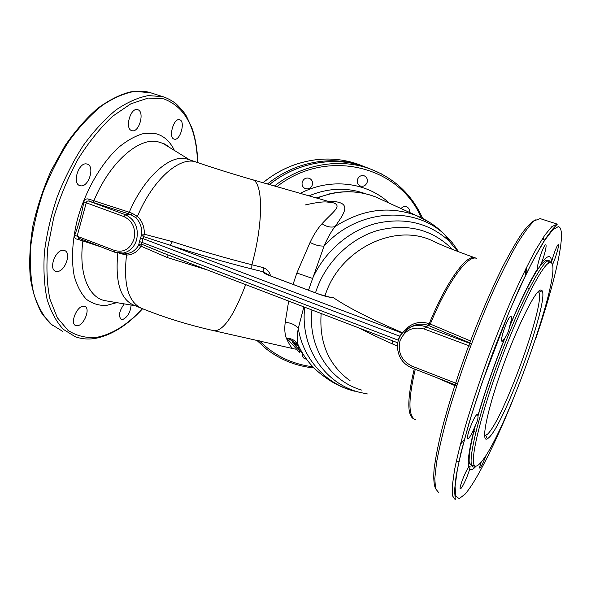 <?xml version="1.0" encoding="UTF-8"?>
<svg xmlns="http://www.w3.org/2000/svg" width="591" height="591" viewBox="0 0 591 591"><rect width="100%" height="100%" fill="white"/><g stroke="black" fill="none" stroke-linecap="round" stroke-linejoin="round"><path stroke-width="0.89" d="M167.97 254.884L167.733 257.698L140.946 246.174C137.311 252.039 132.502 254.994 126.511 255.046L119.323 253.288M101.297 246.986L77.909 239.318C75.249 239.052 74.178 237.7 74.688 235.277L114.491 250.451C123.652 252.896 130.153 249.151 133.987 239.207C135.996 228.525 132.665 220.997 123.999 216.609L125.551 214.777C135.169 219.638 138.87 227.993 136.632 239.835C134.283 247.119 129.828 251.53 123.26 253.074L128.262 253.295L125.477 253.576L128.254 253.295C132.561 252.327 136.026 249.638 138.649 245.221L139.432 241.593L142.003 242.384L141.441 244.105L163.116 253.029L397.832 342.846M488.86 437.65L487.361 438.81C480.727 443.014 486.607 412.178 501.537 370.254C516.401 328.352 534.84 291.06 540.447 289.989L542.169 290.772C549.098 301.595 504.677 423.688 488.86 437.65M484.59 435.7L487.294 434.363C502.727 421.154 545.84 302.592 538.829 292.294L538.202 291.614M124.273 303.885C119.183 310.969 118.193 316.178 121.303 319.502L122.522 319.605C127.59 317.241 130.448 312.38 131.091 305.022M83.294 306.197C76.527 306.33 69.738 323.957 75.811 325.575L77.399 325.73C84.173 325.309 90.755 308.022 84.749 306.367L83.294 306.197M63.163 250.296C55.355 249.698 48.381 269.289 55.672 271.239L57.187 271.476C65.025 271.734 71.784 252.542 64.522 250.525L63.163 250.296M86.522 163.929C78.522 162.215 71.947 183.609 79.851 185.626L80.753 185.825C88.82 187.192 95.107 166.189 87.261 164.106L86.522 163.929M137.533 109.645C130.419 107.348 124.509 128.89 131.771 130.626L132.14 130.729C139.269 132.687 144.935 111.529 137.769 109.712L137.533 109.645M179.516 119.729C173.621 117.786 168.132 137.74 174.131 139.114L174.411 139.188C180.277 140.828 185.663 121.244 179.694 119.781L179.516 119.729M486.408 454.545C483.933 461.098 481.864 465.531 480.21 467.858L479.796 468.138C479.412 467.88 479.892 465.811 481.244 461.948M460.958 488.454L460.367 488.801C458.542 489.082 465.368 471.212 468.656 467.2L470.096 466.447L469.601 469.188C468.286 474.699 462.952 486.622 460.958 488.454M468.441 438.485L467.858 438.699C465.302 438.847 473.856 416.138 477.026 414.498L477.543 414.335L477.949 416.064C478.222 418.406 477.38 421.472 475.43 425.261L474.898 426.51C472.349 432.826 470.192 436.815 468.441 438.485M502.38 341.258L502.055 341.295C499.269 341.317 507.868 316.628 510.735 316.311L510.993 316.303C511.85 316.939 511.459 320.063 509.834 325.685L509.545 326.727C508.696 331.152 507.196 334.816 505.054 337.734L502.38 341.258M538.113 268.802L537.721 268.617C535.993 267.102 543.698 244.179 545.67 244.851L545.737 244.866C547.111 244.925 544.311 256.28 541.193 263.475L540.41 265.662L538.113 268.802M551.403 262.965L551.573 262.027C553.087 255.312 557.335 244.312 558.259 244.652L558.303 244.659C559.603 244.556 555.082 259.855 552.378 264.871M312.344 184.946C313.001 181.917 312.026 179.723 309.411 178.356C306.079 177.426 303.693 178.645 302.252 182.006C301.609 184.99 302.562 187.17 305.111 188.551C308.48 189.541 310.896 188.337 312.344 184.946M367.137 182.368C367.809 179.287 366.834 177.101 364.211 175.815C361.079 175.054 358.84 176.273 357.489 179.487C356.824 182.538 357.777 184.71 360.355 186.01C363.502 186.822 365.77 185.611 367.137 182.368M409.445 212.391C409.77 209.739 408.839 207.884 406.652 206.82C404.532 206.126 402.663 206.702 401.045 208.549M188.559 159.452L185.397 158.632C169.033 155.123 143.842 177.839 129.252 212.235L128.048 213.647L89.034 201.139C87.645 200.741 86.751 201.199 86.352 202.514L77.177 235.942L78.847 238.21M74.688 235.277C78.788 224.484 81.839 213.366 83.826 201.915C84.69 199.337 86.389 198.413 88.938 199.16L129.252 212.235L132.258 213.366L137.43 216.446C142.195 220.916 144.5 226.848 144.344 234.243L172.387 241.623L170.319 245.302L143.576 236.607L142.003 242.384L398.26 340.194L399.59 336.161L402.02 333.361M479.796 463.595C504.02 439.704 567.249 260.542 550.029 262.567L549.002 262.921C541.467 266.135 519.807 308.916 500.474 361.212C481.089 413.493 470.089 458.941 474.167 465.065C475.238 466.905 477.114 466.41 479.796 463.595M437.222 243.078L431.644 240.411C393.407 222.659 338.643 250.362 324.932 296.098M327.362 201.103C351.239 201.509 347.338 209.502 334.92 226.641C331.034 231.805 327.414 238.269 324.075 246.041L308.517 290.211M476.885 258.26L475.075 258.016C465.553 257.358 445.887 285.63 430.307 324.075L470.828 341.081M415.274 369.301C408.1 399.863 408.196 416.707 415.554 419.832M455.543 385.886L435.744 377.272M292.722 348.298L292.589 348.269C291.223 347.589 289.139 344.228 286.34 338.17C284.773 334.166 284.397 328.906 285.209 322.39L288.674 301.078M293.047 284.397L296.867 273.012L310.076 242.413C313.695 234.723 317.677 228.495 322.029 223.738C332.186 212.295 343.327 205.786 332.829 202.669L327.022 202.019C323.063 201.561 315.786 202.543 305.192 204.966M413.936 418.982C407.014 415.791 407.125 399.095 414.254 368.902M397.507 346.038L392.513 343.969L392.35 340.756M330.775 297.369L333.006 297.399C347.442 307.298 370.601 319.088 402.486 332.785M404.074 331.093C410.893 323.151 419.292 320.677 429.28 323.676C445.777 282.705 466.528 253.864 474.898 257.779L475.134 257.861M321.157 313.511C319.066 342.773 328.714 365.194 350.108 380.767M196.737 162.259L196.293 162.111C214.06 168.191 232.61 174.005 251.951 179.561C263.032 180.883 263.845 221.581 251.869 264.753L263.291 267.634C267.088 269.104 269.518 271.875 270.582 275.938M469.446 342.728L428.143 325.301C418.834 322.523 411.018 324.91 404.717 332.46M139.432 241.593L141.81 234.095C142.017 227.232 139.941 221.714 135.59 217.54L130.899 214.703L125.551 214.777L89.034 201.139L88.938 199.16M428.143 325.301L429.28 323.676L429.989 323.949L428.911 325.604M303.87 306.892L298.278 328.382C297.133 334.912 297.014 340.253 297.938 344.398C300.509 356.476 303.153 355.427 286.598 338.17M117.816 253.096C115.053 282.143 120.468 299.541 134.054 305.274L140.688 307.97M285.209 322.39C290.787 322.708 295.145 324.71 298.278 328.382C303.382 359.587 326.106 384.047 354.504 391.176C343.135 388.257 332.822 383.212 323.558 376.053C312.388 368.008 303.848 357.452 297.938 344.398C295.382 340.386 291.511 338.311 286.34 338.17M296.867 273.012L312.565 278.442C324.459 251.877 348.668 230.874 375.433 223.605C403.934 217.015 428.268 222.6 448.436 240.36L445.252 235.159C414.86 205.077 357.267 208.904 324.075 246.041C319.657 246.292 314.988 245.08 310.076 242.413M322.029 223.738C326.395 226.752 330.694 227.712 334.92 226.641C362.032 209.229 389.21 205.542 416.448 215.589L430.137 222.726M302.644 353.507C302.164 355.553 302.688 357.2 304.217 358.449L306.603 359.321M333.006 297.399C330.251 297.605 325.678 296.571 319.273 294.303L319.576 294.414M319.273 294.303L269.127 275.443C264.738 273.736 262.773 272.532 263.239 271.83L251.788 268.964C224.839 262.19 197.682 254.3 170.319 245.302L402.212 333.125M270.515 275.923L263.239 271.83L263.291 267.634M391.589 340.401L396.465 342.329M141.81 234.095L144.344 234.243L143.576 236.607L141.5 235.188M138.907 244.305L141.441 244.105L140.946 246.174L138.649 245.221M135.08 305.695L104.71 300.62C88.406 297.317 78.477 273.301 82.925 240.611L82.976 239.85M77.909 239.318L78.669 238.173M140.399 238.188L143.066 238.646L399.59 336.161M83.826 201.915L123.999 216.609M167.312 146.088L162.917 143.384L157.738 141.722C138.767 137.178 109.704 162.34 93.932 200.659L92.831 202.144M411.875 367.942L411.801 367.949C403.173 364.093 398.415 357.4 397.529 347.877C396.265 333.117 411.883 321.209 425.579 326.823L428.66 325.501L429.989 323.949M366.176 167.342L362.963 166.115C341.509 158.617 319.376 158.994 296.564 167.26C286.103 171.235 276.396 176.812 267.45 183.986M125.477 253.576L126.511 255.046C123.246 284.899 128.439 302.725 142.084 308.539C164.623 317.626 188.647 325.035 214.156 330.768L295.411 349.155M245.679 284.626C234.006 315.491 223.501 330.879 214.156 330.768M207.397 269.969L167.733 257.698M151.17 92.905L135.169 91.287C124.657 93.082 113.671 97.796 102.228 105.412C90.741 114.691 79.711 126.511 69.14 140.857C59.107 156.423 50.486 173.348 43.261 191.632C37.078 210.256 32.889 228.599 30.695 246.661C29.72 264.088 30.739 279.772 33.768 293.712C37.846 306.323 43.431 316.377 50.538 323.875L62.646 331.329M165.044 97.404L162.621 96.643L148.437 95.594C138.08 97.471 127.242 102.273 115.925 109.992C104.548 119.382 93.6 131.305 83.08 145.778C73.085 161.454 64.463 178.497 57.209 196.884C50.981 215.604 46.711 234.029 44.406 252.158C43.313 269.629 44.199 285.342 47.073 299.282C50.981 311.885 56.411 321.91 63.34 329.357L75.197 336.707C81.78 339.071 88.598 339.611 95.653 338.34C111.862 335.09 127.501 325.22 142.579 308.746M197.527 162.532C196.493 128.114 185.205 106.882 163.655 98.845L148.178 98.062L130.87 103.809L112.645 116.25C100.359 127.752 88.82 142.062 78.027 159.178C68.039 177.522 59.957 196.906 53.781 217.325L47.849 247.289C46.157 266.556 46.837 283.791 49.888 298.987L57.297 317.692L68.091 330.435C76.675 335.917 86.123 338.229 96.436 337.38C112.083 334.44 127.397 324.865 142.379 308.665M174.426 150.461C169.927 141.057 163.375 135.376 154.761 133.418L143.569 133.529C135.435 135.812 127.065 140.473 118.444 147.514C101.283 163.426 85.784 190.132 77.643 218.552C72.25 239.806 71.127 259.966 74.222 276.019C76.993 285.859 81.048 293.609 86.389 299.268C92.299 303.611 98.919 305.687 106.247 305.495L116.789 302.636M551.433 262.988L548.987 260.468L547.938 260.816C540.24 263.963 518.174 307.35 498.523 360.51C478.821 413.648 467.74 459.813 471.995 465.967C472.807 467.363 474.093 467.429 475.844 466.166M469.601 469.188C470.828 470.421 472.734 469.697 475.304 467.001L476.095 466.144M474.898 426.51C469.35 447.956 467.274 461.519 468.656 467.2M504.64 338.407C493.854 365.615 484.952 391.308 477.942 415.495M537.721 268.617C529.942 280.991 520.649 300.014 509.834 325.685M551.573 262.027C551.381 258.311 550.42 256.516 548.692 256.634C546.941 256.797 544.444 259.072 541.193 263.475M536.096 337.594C555.673 280.267 567.471 227.919 558.273 226.649L552.777 229.751L544.658 240.315L534.175 258.326C526.167 273.862 517.598 292.257 508.467 313.518L482.212 382.333L471.286 415.813C465.11 436.638 460.485 454.516 457.397 469.431L455.07 486.526L455.772 496.233L459.207 498.634L464.962 494.246C476.509 481.333 495.524 442.91 513.084 399.486M540.218 218.626L557.306 224.152L551.957 226.538L544.754 235.233L535.52 250.215C528.465 263.217 520.804 278.878 512.537 297.192C504.116 316.695 495.827 337.276 487.678 358.951C479.84 380.67 472.874 401.459 466.794 421.309C461.394 440.059 457.301 456.274 454.523 469.941L452.285 486.053L452.61 495.982L455.269 499.742M543.314 239.717L543.587 236.939M540.144 218.604L534.279 220.805C529.558 225.289 523.803 233.031 517.022 244.031C509.73 256.863 501.892 272.348 493.507 290.484C484.997 309.81 476.678 330.229 468.567 351.756C460.803 373.342 453.977 394.027 448.081 413.818C442.895 432.523 439.054 448.724 436.564 462.421L434.777 478.614L435.567 488.683L438.699 492.635M525.909 274.652L526.478 267.376M389.388 203.223C367.033 182.117 330.325 177.44 300.309 193.375M421.161 217.658C399.723 165.99 326.55 147.388 276.869 186.675M256.73 340.268L266.652 349.244C280.688 359.978 296.483 366.221 314.035 367.971M382.178 199.928L375.824 197.017C356.875 189.718 337.262 190.088 316.975 198.133M188.101 159.289L196.293 162.111C180.122 155.736 152.81 179.309 137.43 216.446L135.59 217.54M315.498 292.833L315.624 292.434C324.718 263.512 349.022 239.141 377.021 230.645C407.184 222.97 432.339 229.227 452.492 249.417M458.638 251.796L452.521 242.997L445.252 235.159C436.993 226.634 427.396 220.118 416.448 215.589L375.824 197.017C360.776 191.137 345.063 190.147 328.692 194.062M446.73 237.575L450.357 242.295M304.727 307.217C299.903 347.449 324.865 383.965 359.934 392.409L367.373 393.946M361.899 390.149C329.844 381.099 307.615 347.139 311.952 309.987M392.513 343.969C380.212 338.495 369.212 333.235 359.513 328.182M172.387 241.623C199.086 250.392 225.577 258.104 251.869 264.753L251.788 268.964M123.26 253.074L114.846 252.268L123.26 253.074M365.467 193.737C347.109 187.155 328.286 187.864 308.99 195.857M316.237 197.926L332.076 193.301M288.674 338.348L298.115 344.789M298.337 345.284L288.149 338.274M302.814 353.691L292.242 342.292L298.95 346.585M359.934 392.409L359.217 392.247M369.397 168.612L365.068 166.935C334.779 155.773 297.199 162.252 269.496 184.569M381.594 173.939L370.143 168.908C339.899 157.775 302.422 164.01 274.453 185.988M259.427 340.867C274.364 355.597 292.176 364.233 312.853 366.76M535.483 219.904C532.018 221.477 527.586 225.843 522.2 233.009C516.312 241.8 509.738 253.199 502.49 267.213C491.018 290.425 479.56 317.138 468.102 347.338C456.983 377.686 448.148 405.448 441.588 430.632C437.879 446.05 435.36 459.044 434.045 469.631C433.41 478.636 433.89 484.886 435.486 488.38M109.269 301.38L107.525 301.085M470.569 346.363L424.36 329.061C412.932 326.136 404.813 330.029 400.011 340.734C397.477 352.266 401.474 360.739 412.001 366.154L457.375 383.803M424.36 329.061L425.579 326.823L471.478 343.962M132.258 213.366L130.899 214.703L128.048 213.647M456.821 385.487L411.801 367.949L412.001 366.154M114.491 250.451L114.846 252.268M120.837 253.879L120.852 253.332M362.689 166.005L358.427 164.35C337.202 156.925 315.313 157.295 292.774 165.443C282.047 169.514 272.133 175.276 263.047 182.73M485.832 435.456L487.361 438.81M468.249 463.351L469.705 463.957M473.664 431.297L475.836 432.169M52.569 325.597L42.611 314.663C36.812 304.764 32.697 292.382 30.259 277.511C29.025 261.562 29.905 244.334 32.897 225.843C37.115 207.049 43.202 188.632 51.158 170.585L65.032 145.652C75.463 130.618 86.463 118.082 98.054 108.027C109.852 99.598 120.823 94.183 130.943 91.797C139.823 91.066 146.007 91.273 149.508 92.41M168.878 147.056C166.536 144.987 164.549 143.761 162.917 143.384L189.622 159.814M477.956 416.064C484.997 391.552 494.032 365.437 505.054 337.734M475.43 425.261C472.179 437.828 470.14 447.882 469.32 455.425C468.951 463.58 469.247 460.707 469.365 462.731L471.684 465.878L474.167 465.065M509.553 326.727C520.73 300.088 530.275 280.777 538.165 268.802M540.41 265.662C544.54 260.978 546.956 259.331 547.643 260.705L549.002 262.921M557.306 224.152L552.482 229.271L545.33 238.897C537.064 252.527 528.62 268.573 519.991 287.041C510.757 307.689 501.523 330.059 492.303 354.135C483.423 378.41 475.607 401.577 468.855 423.644L460.928 452.787L456.163 475.57L454.575 490.198L455.277 499.75M534.722 273.581L534.434 274.749M435.449 242.162L437.539 243.226M475.74 258.038L474.898 257.779C453.629 250.104 439.209 244.319 431.644 240.411M252.224 179.634L332.829 202.669M525.717 268.898L525.384 275.738M464.511 439.202L460.293 444.55M457.922 251.522L448.436 240.36M269.452 184.555C297.096 162.281 334.683 155.743 365.068 166.935L370.143 168.908C394.611 178.305 412.119 194.801 422.661 218.389M197.734 162.599C197.416 149.715 195.481 138.168 191.927 127.951L186.372 116.035C184.51 112.726 180.935 108.522 175.653 103.41C171.545 100.44 167.637 98.313 163.929 97.027L149.582 92.432M330.554 297.347L319.428 294.318L269.304 275.465C262.219 272.554 264.709 272.946 264.28 272.747L265.233 273.751M527.106 287.743L529.307 288.511M542.043 239.296L544.739 240.182M456.4 460.758L458.948 461.815M538.829 292.294L542.169 290.772M114.817 252.254L78.337 238.04M123.822 253.458L122.455 253.199M292.737 165.428C315.254 157.28 337.151 156.918 358.427 164.35L362.963 166.115M292.648 165.458C281.944 169.536 272.067 175.291 263.002 182.715"/></g></svg>
